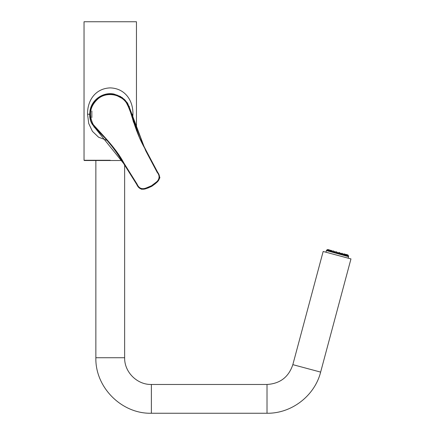 <?xml version="1.0" encoding="UTF-8"?>
<svg xmlns="http://www.w3.org/2000/svg" width="435" height="435" viewBox="0 0 435 435"><rect width="100%" height="100%" fill="white"/><g stroke="black" fill="none" stroke-linecap="round" stroke-linejoin="round"><path stroke-width="0.65" d="M130.522 110.968L127.846 103.769L125.367 100.48L117.058 95.037L106.695 94.205C92.394 96.347 85.575 113.872 92.274 124.312L97.174 130.223M95.031 127.972L92.769 124.791C85.287 113.301 93.128 96.162 106.716 94.33C115.955 93.188 123.051 96.559 128.01 104.444C133.181 120.076 137.242 136.334 146.117 150.526L157.633 172.244L157.296 172.32M129.641 107.978L128.015 104.438L130.119 109.615L133.523 122.317M105.678 138.694L93.868 126.444L123.632 163.506C115.433 149.776 105.509 137.422 93.868 126.444M127.558 104.694C122.295 94.569 107.804 91.301 98.685 98.261C90.083 105.618 88.261 114.372 93.215 124.519C104.172 136.807 116.161 148.504 124.019 163.261L137.063 184.103C138.901 188.382 141.984 189.665 146.296 187.936L151.472 185.767L155.942 182.374C159.422 179.916 160.194 175.773 157.236 172.456L145.709 150.738L127.558 104.694L128.015 104.438M144.208 146.938L129.369 107.363M158.112 173.157L157.633 172.244C160.564 176.224 160.124 179.758 156.301 182.852L151.777 186.3L146.53 188.491C141.94 190.253 138.662 188.866 136.682 184.342L123.632 163.506L124.019 163.261M141.544 189.22L142.12 189.22M144.806 188.893L145.089 188.833M159.786 177.915L159.83 177.165M159.15 175.153L158.655 174.185M147.563 188.181L151.712 186.338M151.472 185.767L151.777 186.3L155.54 183.57M91.845 111.017L91.845 117.504M151.375 413.032L151.375 384.469L267.014 384.469C280.08 383.675 288.688 377.074 292.837 364.65L323.161 251.474L339.479 255.845L350.963 258.923L320.638 372.099C314.695 395.845 291.488 413.652 267.014 413.25L151.375 413.25C121.708 414.017 95.091 387.4 95.858 357.733L95.858 160.515L84.281 160.515L121.756 160.515M334.906 252.006L333.748 251.087L334.33 251.995L335.57 251.805M334.76 252.006L333.716 251.218L334.363 251.963L336.135 251.734M332.378 251.022L331.361 251.158L331.019 250.647L331.329 250.446L332.133 251.033L331.41 250.484M337.821 252.876L336.994 252.338M343.422 254.132L344.406 253.948L344.694 254.252L344.455 253.953M341.171 253.839L341.866 253.355L340.279 253.545M339.653 252.67L341.024 253.746L341.959 253.295L340.523 253.513M338.555 252.757L337.984 252.833M336.815 252.137L337.674 252.931L339.637 252.664M344.123 254.627L344.33 254.013L344.574 254.279L344.025 254.551L342.046 253.317M345.172 254.6L346.162 254.502L346.325 255.247L346.63 255.035M344.933 254.083L346.456 255.247L346.76 254.807L346.216 254.431L345.129 254.518M347.902 255.639L347.092 254.769M330.344 250.625L329.697 250.043M329.523 249.962L330.421 250.576L329.496 249.951L328.909 250.544L328.86 250.011L329.523 249.962M327.457 250.12L329.067 249.837L327.675 249.69L327.365 250.13L329.496 249.951M328.517 249.777L327.495 250.201M330.111 250.31L330.872 250.315M331.361 250.538L331.383 251.245L330.926 250.56L331.329 250.446L332.139 251.033L331.296 250.429M333.83 251.202L334.368 252.044M338.811 252.675L340.056 253.007L339.599 252.659M341.959 253.295L340.98 253.817L340.056 253.007M344.694 254.252L343.96 254.616L342.399 253.409M347.94 255.601L346.651 254.546L345.134 254.513M347.364 254.736L347.951 255.122L347.848 255.655L346.787 254.595M347.222 254.703L346.94 254.676M348.37 255.796L348.147 255.176L347.288 254.72M346.76 254.807L346.216 254.431M333.058 250.93L333.732 251.082M327.62 249.603L328.452 249.674L327.473 249.636L326.429 250.56L348.593 256.498L326.642 250.544M328.284 249.619L327.821 249.581M331.383 251.245L333.199 250.941M330.926 250.56L331.329 250.446L330.926 250.56M326.429 250.56L348.571 256.661M131.354 114.296L132.936 114.302L132.621 119.201M90.001 110.702L90.621 120.37L90.001 110.691L89.692 114.247L87.56 114.236C87.283 100.371 95.515 88.365 110.283 87.886C125.041 88.408 133.23 100.431 132.936 114.302M90.001 110.691C91.633 99.822 103.046 91.828 113.818 94.014L124.954 99.898L130.571 111.17L130.331 109.881M130.299 109.734L127.237 102.687L121.903 97.326M120.897 96.679L113.959 94.042M113.274 93.927L106.896 93.976M104.819 94.433L95.254 100.197L90.186 109.778M89.692 114.247L90.143 118.548M90.214 118.875L90.638 120.441M107.238 140.423L98.609 137.237L92.405 131.321L88.74 123.524L87.56 114.236M110.24 160.27L84.037 160.27L84.037 21.75L136.459 21.75L136.459 130.614M128.02 104.057L127.515 103.813M92.476 124.046L92.274 124.312L91.845 123.486M93.215 124.519L92.775 124.785M130.027 109.299L132.066 117.124L139.521 137.645L146.117 150.526L145.709 150.738M145.85 150.7L146.127 150.553M137.063 184.103L136.682 184.342M156.301 182.852L155.942 182.374M157.633 172.244L157.236 172.456M141.234 189.192L146.53 188.491L146.296 187.936M333.694 251.077L333.335 250.984M348.582 256.427L348.571 256.052L326.669 250.185M292.837 364.65L320.426 372.045M267.014 384.469L267.014 413.032M124.421 357.733L95.858 357.733M96.075 357.733L96.722 357.733M127.846 103.769L127.52 103.242M90.279 109.767L90.616 108.505M93.656 102.372L94.281 101.551M99.414 97L100.322 96.467M123.562 98.75L124.508 99.604M130.353 110.088L130.239 109.593M129.396 106.901L129.135 106.265M94.226 127.232L93.868 126.781M92.503 124.72L92.274 124.307M96.222 129.211L98.179 131.191L96.2 129.206M130.119 109.642L130.853 112.328L130.125 109.615M95.336 128.26L105.308 138.308L113.524 148.21C117.151 153.196 118.75 155.703 123.632 163.506M159.683 178.296L159.835 177.382M335.151 252.088L334.618 251.811M336.679 251.963L337.712 252.773L338.522 252.746L337.712 252.773L336.679 251.914M340.273 253.458L341.138 253.442L340.273 253.458M339.017 252.583L338.522 252.746M341.948 253.29L341.138 253.442M338.914 252.604L337.69 252.855L336.103 251.718M346.619 255.073L344.824 254.056M348.571 256.052L347.309 254.725M327.457 249.641L327.185 249.75M328.322 249.63L327.381 249.668M327.272 249.712L326.837 249.989M334.363 251.963L336.092 251.713M344.493 253.964L344.873 254.067L344.493 253.964M339.643 252.664L339.115 252.523M348.185 258.178L348.593 256.498M326.348 250.701L325.945 252.218M151.375 384.469C137.085 384.839 124.269 372.017 124.638 357.733L124.638 165.11"/></g></svg>
